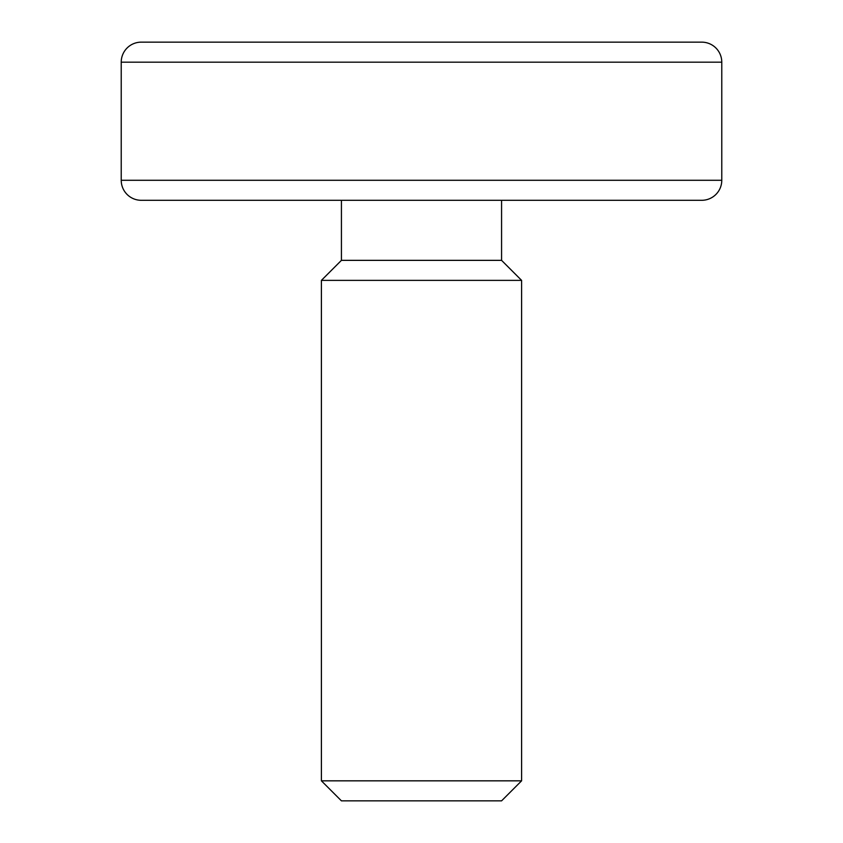<?xml version="1.0" encoding="UTF-8"?>
<svg xmlns="http://www.w3.org/2000/svg" width="843" height="843" viewBox="0 0 843 843"><rect width="100%" height="100%" fill="white"/><g stroke="black" fill="none" stroke-linecap="round" stroke-linejoin="round"><path stroke-width="0.63" stroke-dasharray="4.21 3.16" d="M501.574 200.297L341.426 200.297L501.574 200.297M141.245 200.297L701.755 200.297M701.755 42.15L141.245 42.15M341.426 800.85L501.574 800.85M521.596 780.829L321.404 780.829M321.404 280.371L521.596 280.371M501.574 260.35L341.426 260.35M721.777 180.276L121.223 180.276M121.223 62.171L721.777 62.171"/><path stroke-width="1.26" d="M521.596 780.829L501.574 800.85L341.426 800.85L321.404 780.829L521.596 780.829L521.596 280.371L321.404 280.371L341.426 260.35L501.574 260.35L521.596 280.371M501.574 260.35L501.574 200.297M341.426 260.35L341.426 200.297M321.404 780.829L321.404 280.371M121.223 62.171L121.223 180.276A20.021 20.021 0 0 0 141.245 200.297L701.755 200.297A20.021 20.021 0 0 0 721.777 180.276L721.777 62.171L121.223 62.171A20.021 20.021 0 0 1 141.245 42.15L701.755 42.15A20.021 20.021 0 0 1 721.777 62.171M121.223 180.276L721.777 180.276"/></g></svg>
